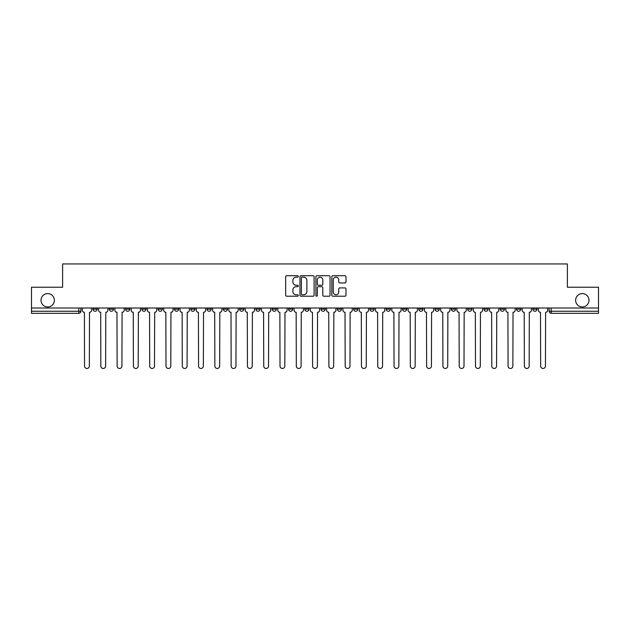 <?xml version="1.0" encoding="UTF-8"?>
<svg xmlns="http://www.w3.org/2000/svg" width="630" height="630" viewBox="0 0 630 630"><rect width="100%" height="100%" fill="white"/><g stroke="black" fill="none" stroke-linecap="round" stroke-linejoin="round"><path stroke-width="0.94" d="M298.297 276.436A0.717 0.717 0 0 0 297.573 275.719L286.689 275.719A1.024 1.024 0 0 0 285.658 276.743L285.658 295.194A1.024 1.024 0 0 0 286.689 296.218L297.573 296.218A0.717 0.717 0 0 0 298.297 295.502A0.717 0.717 0 0 0 297.573 294.785L296.163 294.785A3.276 3.276 0 0 1 292.887 291.509L292.887 289.965A3.276 3.276 0 0 1 296.163 286.689L297.573 286.689A0.717 0.717 0 0 0 298.297 285.973A0.717 0.717 0 0 0 297.573 285.256L296.163 285.256A3.276 3.276 0 0 1 292.887 281.972L292.887 280.437A3.276 3.276 0 0 1 296.163 277.161L297.573 277.161A0.717 0.717 0 0 0 298.297 276.436M575.631 300.274A6.686 6.686 0 0 0 582.317 306.96A6.686 6.686 0 0 0 588.995 300.274A6.686 6.686 0 0 0 582.317 293.596A6.686 6.686 0 0 0 575.631 300.274M41.005 300.274A6.686 6.686 0 0 0 47.683 306.96A6.686 6.686 0 0 0 54.369 300.274A6.686 6.686 0 0 0 47.683 293.596A6.686 6.686 0 0 0 41.005 300.274M532.822 308.007L532.822 309.149L536.996 309.149A2.087 2.087 0 0 1 534.909 311.244A2.087 2.087 0 0 1 532.822 309.149L532.822 308.007M516.529 308.007L516.529 309.149L520.711 309.149A2.087 2.087 0 0 1 518.616 311.244A2.087 2.087 0 0 1 516.529 309.149L516.529 308.007M418.792 308.007L418.792 309.149L422.966 309.149A2.087 2.087 0 0 1 420.879 311.244A2.087 2.087 0 0 1 418.792 309.149L418.792 308.007M402.507 308.007L402.507 309.149L406.681 309.149A2.087 2.087 0 0 1 404.594 311.244A2.087 2.087 0 0 1 402.507 309.149L402.507 308.007M386.214 308.007L386.214 309.149L390.387 309.149A2.087 2.087 0 0 1 388.3 311.244A2.087 2.087 0 0 1 386.214 309.149L386.214 308.007M353.635 308.007L353.635 309.149L357.808 309.149A2.087 2.087 0 0 1 355.722 311.244A2.087 2.087 0 0 1 353.635 309.149L353.635 308.007M321.056 309.149L321.056 308.007L321.056 309.149A2.087 2.087 0 0 0 323.143 311.244A2.087 2.087 0 0 1 321.056 309.149L325.23 309.149A2.087 2.087 0 0 1 323.143 311.244A2.087 2.087 0 0 0 325.23 309.149L325.23 308.007L325.23 309.149M304.77 309.149L304.77 308.007L304.77 309.149A2.087 2.087 0 0 0 306.857 311.244A2.087 2.087 0 0 1 304.77 309.149L308.944 309.149A2.087 2.087 0 0 1 306.857 311.244M288.477 309.149L288.477 308.007L288.477 309.149A2.087 2.087 0 0 0 290.564 311.244A2.087 2.087 0 0 1 288.477 309.149L292.651 309.149A2.087 2.087 0 0 1 290.564 311.244A2.087 2.087 0 0 0 292.651 309.149L292.651 308.007L292.651 309.149M272.191 308.007L272.191 309.149L276.365 309.149A2.087 2.087 0 0 1 274.278 311.244A2.087 2.087 0 0 1 272.191 309.149L272.191 308.007M255.898 308.007L255.898 309.149L260.072 309.149A2.087 2.087 0 0 1 257.985 311.244A2.087 2.087 0 0 1 255.898 309.149L255.898 308.007M239.613 308.007L239.613 309.149L243.786 309.149A2.087 2.087 0 0 1 241.7 311.244A2.087 2.087 0 0 1 239.613 309.149L239.613 308.007M223.319 309.149L223.319 308.007L223.319 309.149A2.087 2.087 0 0 0 225.406 311.244A2.087 2.087 0 0 1 223.319 309.149L227.493 309.149A2.087 2.087 0 0 1 225.406 311.244M190.74 309.149L190.74 308.007L190.74 309.149A2.087 2.087 0 0 0 192.827 311.244A2.087 2.087 0 0 1 190.74 309.149L194.914 309.149A2.087 2.087 0 0 1 192.827 311.244A2.087 2.087 0 0 0 194.914 309.149L194.914 308.007L194.914 309.149M174.447 309.149L174.447 308.007L174.447 309.149A2.087 2.087 0 0 0 176.542 311.244A2.087 2.087 0 0 1 174.447 309.149L178.629 309.149A2.087 2.087 0 0 1 176.542 311.244A2.087 2.087 0 0 0 178.629 309.149L178.629 308.007L178.629 309.149M158.161 309.149L158.161 308.007L158.161 309.149A2.087 2.087 0 0 0 160.248 311.244A2.087 2.087 0 0 1 158.161 309.149L162.335 309.149A2.087 2.087 0 0 1 160.248 311.244A2.087 2.087 0 0 0 162.335 309.149L162.335 308.007L162.335 309.149M141.868 309.149L141.868 308.007L141.868 309.149A2.087 2.087 0 0 0 143.963 311.244A2.087 2.087 0 0 1 141.868 309.149L146.05 309.149A2.087 2.087 0 0 1 143.963 311.244M125.583 309.149L125.583 308.007L125.583 309.149A2.087 2.087 0 0 0 127.669 311.244A2.087 2.087 0 0 1 125.583 309.149L129.756 309.149A2.087 2.087 0 0 1 127.669 311.244A2.087 2.087 0 0 0 129.756 309.149L129.756 308.007L129.756 309.149M109.289 309.149L109.289 308.007L109.289 309.149A2.087 2.087 0 0 0 111.384 311.244A2.087 2.087 0 0 1 109.289 309.149L113.471 309.149A2.087 2.087 0 0 1 111.384 311.244A2.087 2.087 0 0 0 113.471 309.149L113.471 308.007L113.471 309.149M344.957 282.949A1.024 1.024 0 0 0 345.98 281.925L345.98 276.743A1.024 1.024 0 0 0 344.957 275.719L332.861 275.719A1.024 1.024 0 0 0 331.837 276.743L331.837 295.194A1.024 1.024 0 0 0 332.861 296.218L344.957 296.218A1.024 1.024 0 0 0 345.98 295.194L345.98 288.942A1.024 1.024 0 0 0 344.957 287.918L339.775 287.918A1.024 1.024 0 0 0 338.751 288.942L338.751 292.044A2.74 2.74 0 0 1 336.01 294.785A2.74 2.74 0 0 1 333.27 292.044L333.27 279.901A2.74 2.74 0 0 1 336.01 277.161A2.74 2.74 0 0 1 338.751 279.901L338.751 281.925A1.024 1.024 0 0 0 339.775 282.949L344.957 282.949M31.5 308.007L31.5 287.225L62.614 287.225L62.614 263.939L567.386 263.939L567.386 287.225L598.5 287.225L598.5 308.007L31.5 308.007L31.5 311.244L80.892 311.244L80.892 308.007L80.892 311.244A2.087 2.087 0 0 1 78.805 313.33L31.5 313.33L31.5 311.244M314.102 276.743A1.024 1.024 0 0 0 313.079 275.719L300.982 275.719A1.024 1.024 0 0 0 299.959 276.743L299.959 295.194A1.024 1.024 0 0 0 300.982 296.218L313.079 296.218A1.024 1.024 0 0 0 314.102 295.194L314.102 276.743M316.921 275.719L329.017 275.719A1.024 1.024 0 0 1 330.041 276.743L330.041 295.194A1.024 1.024 0 0 1 329.017 296.218L323.844 296.218A1.024 1.024 0 0 1 322.812 295.194L322.812 287.713A1.024 1.024 0 0 0 321.788 286.689L318.355 286.689A1.024 1.024 0 0 0 317.331 287.713L317.331 295.502A0.717 0.717 0 0 1 316.614 296.218A0.717 0.717 0 0 1 315.898 295.502L315.898 276.743A1.024 1.024 0 0 1 316.921 275.719M549.108 308.007L549.108 311.244L598.5 311.244L598.5 313.33L551.195 313.33A2.087 2.087 0 0 1 549.108 311.244L549.108 308.007M598.5 308.007L598.5 311.244M536.996 308.007L536.996 309.149M520.711 308.007L520.711 309.149L520.711 308.007M504.417 308.007L504.417 309.149A2.087 2.087 0 0 1 502.33 311.244A2.087 2.087 0 0 1 500.244 309.149L504.417 309.149M500.244 308.007L500.244 309.149M488.132 308.007L488.132 309.149A2.087 2.087 0 0 1 486.037 311.244A2.087 2.087 0 0 1 483.95 309.149L488.132 309.149M483.95 308.007L483.95 309.149M471.838 308.007L471.838 309.149A2.087 2.087 0 0 1 469.752 311.244A2.087 2.087 0 0 1 467.665 309.149L471.838 309.149M467.665 308.007L467.665 309.149M455.553 308.007L455.553 309.149A2.087 2.087 0 0 1 453.458 311.244A2.087 2.087 0 0 1 451.371 309.149L455.553 309.149M451.371 308.007L451.371 309.149M439.26 308.007L439.26 309.149A2.087 2.087 0 0 1 437.173 311.244A2.087 2.087 0 0 1 435.086 309.149L439.26 309.149M435.086 308.007L435.086 309.149M422.966 308.007L422.966 309.149A2.087 2.087 0 0 1 420.879 311.244M406.681 308.007L406.681 309.149M390.387 309.149L390.387 308.007L390.387 309.149A2.087 2.087 0 0 1 388.3 311.244M374.102 308.007L374.102 309.149A2.087 2.087 0 0 1 372.015 311.244A2.087 2.087 0 0 1 369.928 309.149A2.087 2.087 0 0 0 372.015 311.244A2.087 2.087 0 0 0 374.102 309.149L369.928 309.149L369.928 308.007M357.808 309.149L357.808 308.007L357.808 309.149A2.087 2.087 0 0 1 355.722 311.244M341.523 308.007L341.523 309.149A2.087 2.087 0 0 1 339.436 311.244A2.087 2.087 0 0 1 337.349 309.149A2.087 2.087 0 0 0 339.436 311.244M337.349 308.007L337.349 309.149L341.523 309.149M308.944 308.007L308.944 309.149L308.944 308.007M276.365 309.149L276.365 308.007L276.365 309.149A2.087 2.087 0 0 1 274.278 311.244M260.072 309.149L260.072 308.007L260.072 309.149A2.087 2.087 0 0 1 257.985 311.244M243.786 309.149L243.786 308.007L243.786 309.149A2.087 2.087 0 0 1 241.7 311.244M227.493 308.007L227.493 309.149L227.493 308.007M211.207 309.149L211.207 308.007L211.207 309.149A2.087 2.087 0 0 1 209.121 311.244A2.087 2.087 0 0 1 207.034 309.149L211.207 309.149A2.087 2.087 0 0 1 209.121 311.244M207.034 308.007L207.034 309.149M146.05 308.007L146.05 309.149L146.05 308.007M97.177 308.007L97.177 309.149A2.087 2.087 0 0 1 95.091 311.244A2.087 2.087 0 0 1 93.004 309.149A2.087 2.087 0 0 0 95.091 311.244A2.087 2.087 0 0 0 97.177 309.149L97.177 308.007M93.004 308.007L93.004 309.149L97.177 309.149M78.805 308.007L78.805 313.33A2.087 2.087 0 0 0 80.892 311.244M302.109 277.161A0.717 0.717 0 0 0 301.392 277.877L301.392 294.068A0.717 0.717 0 0 0 302.109 294.785L303.597 294.785A3.276 3.276 0 0 0 306.881 291.509L306.881 280.437A3.276 3.276 0 0 0 303.597 277.161L302.109 277.161M322.812 279.948A2.74 2.74 0 0 0 320.072 277.208A2.74 2.74 0 0 0 317.331 279.948L317.331 284.232A1.024 1.024 0 0 0 318.355 285.256L321.788 285.256A1.024 1.024 0 0 0 322.812 284.232L322.812 279.948M82.302 310.196L82.302 308.007L82.302 310.196A2.087 2.087 48.4 0 0 84.388 312.283L84.546 366.061A2.402 2.402 48.4 0 0 86.948 368.463A2.402 2.402 48.4 0 0 89.35 366.061L89.507 312.283A2.087 2.087 48.4 0 0 91.594 310.196L91.594 308.007M84.388 312.283L84.546 366.061M89.35 366.061L89.507 312.283M98.587 310.196L98.587 308.007L98.587 310.196A2.087 2.087 48.4 0 0 100.682 312.283L100.831 366.061A2.402 2.402 48.4 0 0 103.233 368.463A2.402 2.402 48.4 0 0 105.635 366.061L105.793 312.283A2.087 2.087 48.4 0 0 107.88 310.196L107.88 308.007M114.88 310.196L114.88 308.007L114.88 310.196A2.087 2.087 48.4 0 0 116.967 312.283L117.125 366.061A2.402 2.402 48.4 0 0 119.527 368.463A2.402 2.402 48.4 0 0 121.929 366.061L122.086 312.283A2.087 2.087 48.4 0 0 124.173 310.196L124.173 308.007M100.682 312.283L100.831 366.061M105.635 366.061L105.793 312.283M116.967 312.283L117.125 366.061M121.929 366.061L122.086 312.283M131.166 310.196L131.166 308.007L131.166 310.196A2.087 2.087 48.4 0 0 133.261 312.283L133.41 366.061A2.402 2.402 48.4 0 0 135.812 368.463A2.402 2.402 48.4 0 0 138.214 366.061L138.372 312.283A2.087 2.087 48.4 0 0 140.459 310.196L140.459 308.007M147.459 310.196L147.459 308.007L147.459 310.196A2.087 2.087 48.4 0 0 149.546 312.283L149.704 366.061A2.402 2.402 48.4 0 0 152.106 368.463A2.402 2.402 48.4 0 0 154.507 366.061L154.665 312.283A2.087 2.087 48.4 0 0 156.752 310.196L156.752 308.007M163.745 310.196L163.745 308.007L163.745 310.196A2.087 2.087 48.4 0 0 165.84 312.283L165.989 366.061A2.402 2.402 48.4 0 0 168.391 368.463A2.402 2.402 48.4 0 0 170.793 366.061L170.951 312.283A2.087 2.087 48.4 0 0 173.037 310.196L173.037 308.007M133.261 312.283L133.41 366.061M138.214 366.061L138.372 312.283M149.546 312.283L149.704 366.061M154.507 366.061L154.665 312.283M165.84 312.283L165.989 366.061M170.793 366.061L170.951 312.283M180.038 310.196L180.038 308.007L180.038 310.196A2.087 2.087 48.4 0 0 182.125 312.283L182.283 366.061A2.402 2.402 48.4 0 0 184.685 368.463A2.402 2.402 48.4 0 0 187.086 366.061L187.244 312.283A2.087 2.087 48.4 0 0 189.331 310.196L189.331 308.007M196.324 310.196L196.324 308.007L196.324 310.196A2.087 2.087 48.4 0 0 198.418 312.283L198.568 366.061A2.402 2.402 48.4 0 0 200.97 368.463A2.402 2.402 48.4 0 0 203.372 366.061L203.529 312.283A2.087 2.087 48.4 0 0 205.616 310.196L205.616 308.007M212.617 310.196L212.617 308.007L212.617 310.196A2.087 2.087 48.4 0 0 214.704 312.283L214.861 366.061A2.402 2.402 48.4 0 0 217.263 368.463A2.402 2.402 48.4 0 0 219.665 366.061L219.823 312.283A2.087 2.087 48.4 0 0 221.91 310.196L221.91 308.007M228.903 310.196L228.903 308.007L228.903 310.196A2.087 2.087 48.4 0 0 230.997 312.283L231.147 366.061A2.402 2.402 48.4 0 0 233.549 368.463A2.402 2.402 48.4 0 0 235.951 366.061L236.108 312.283A2.087 2.087 48.4 0 0 238.203 310.196L238.203 308.007M245.196 310.196L245.196 308.007L245.196 310.196A2.087 2.087 48.4 0 0 247.283 312.283L247.44 366.061A2.402 2.402 48.4 0 0 249.842 368.463A2.402 2.402 48.4 0 0 252.244 366.061L252.402 312.283A2.087 2.087 48.4 0 0 254.489 310.196L254.489 308.007M261.481 310.196L261.481 308.007L261.481 310.196A2.087 2.087 48.4 0 0 263.576 312.283L263.734 366.061A2.402 2.402 48.4 0 0 266.128 368.463A2.402 2.402 48.4 0 0 268.53 366.061L268.687 312.283A2.087 2.087 48.4 0 0 270.782 310.196L270.782 308.007M277.775 310.196L277.775 308.007L277.775 310.196A2.087 2.087 48.4 0 0 279.862 312.283L280.019 366.061A2.402 2.402 48.4 0 0 282.421 368.463A2.402 2.402 48.4 0 0 284.823 366.061L284.981 312.283A2.087 2.087 48.4 0 0 287.067 310.196L287.067 308.007M294.06 310.196L294.06 308.007L294.06 310.196A2.087 2.087 48.4 0 0 296.155 312.283L296.313 366.061A2.402 2.402 48.4 0 0 298.707 368.463A2.402 2.402 48.4 0 0 301.108 366.061L301.266 312.283A2.087 2.087 48.4 0 0 303.361 310.196L303.361 308.007M310.354 310.196L310.354 308.007L310.354 310.196A2.087 2.087 48.4 0 0 312.441 312.283L312.598 366.061A2.402 2.402 48.4 0 0 315 368.463A2.402 2.402 48.4 0 0 317.402 366.061L317.559 312.283A2.087 2.087 48.4 0 0 319.646 310.196L319.646 308.007M326.639 310.196L326.639 308.007L326.639 310.196A2.087 2.087 48.4 0 0 328.734 312.283L328.892 366.061A2.402 2.402 48.4 0 0 331.293 368.463A2.402 2.402 48.4 0 0 333.687 366.061L333.845 312.283A2.087 2.087 48.4 0 0 335.94 310.196L335.94 308.007M342.933 310.196L342.933 308.007L342.933 310.196A2.087 2.087 48.4 0 0 345.019 312.283L345.177 366.061A2.402 2.402 48.4 0 0 347.579 368.463A2.402 2.402 48.4 0 0 349.981 366.061L350.138 312.283A2.087 2.087 48.4 0 0 352.225 310.196L352.225 308.007M359.218 310.196L359.218 308.007L359.218 310.196A2.087 2.087 48.4 0 0 361.313 312.283L361.47 366.061A2.402 2.402 48.4 0 0 363.872 368.463A2.402 2.402 48.4 0 0 366.266 366.061L366.424 312.283A2.087 2.087 48.4 0 0 368.518 310.196L368.518 308.007M375.511 310.196L375.511 308.007L375.511 310.196A2.087 2.087 48.4 0 0 377.598 312.283L377.756 366.061A2.402 2.402 48.4 0 0 380.158 368.463A2.402 2.402 48.4 0 0 382.56 366.061L382.717 312.283A2.087 2.087 48.4 0 0 384.804 310.196L384.804 308.007M391.797 310.196L391.797 308.007L391.797 310.196A2.087 2.087 48.4 0 0 393.892 312.283L394.049 366.061A2.402 2.402 48.4 0 0 396.451 368.463A2.402 2.402 48.4 0 0 398.853 366.061L399.003 312.283A2.087 2.087 48.4 0 0 401.097 310.196L401.097 308.007M408.09 310.196L408.09 308.007L408.09 310.196A2.087 2.087 48.4 0 0 410.177 312.283L410.335 366.061A2.402 2.402 48.4 0 0 412.737 368.463A2.402 2.402 48.4 0 0 415.138 366.061L415.296 312.283A2.087 2.087 48.4 0 0 417.383 310.196L417.383 308.007M424.384 310.196L424.384 308.007L424.384 310.196A2.087 2.087 48.4 0 0 426.471 312.283L426.628 366.061A2.402 2.402 48.4 0 0 429.03 368.463A2.402 2.402 48.4 0 0 431.432 366.061L431.581 312.283A2.087 2.087 48.4 0 0 433.676 310.196L433.676 308.007M187.086 366.061L187.244 312.283M182.125 312.283L182.283 366.061M203.372 366.061L203.529 312.283M198.418 312.283L198.568 366.061M219.665 366.061L219.823 312.283M214.704 312.283L214.861 366.061M235.951 366.061L236.108 312.283M230.997 312.283L231.147 366.061M252.244 366.061L252.402 312.283M247.283 312.283L247.44 366.061M268.53 366.061L268.687 312.283M263.576 312.283L263.734 366.061M284.823 366.061L284.981 312.283M279.862 312.283L280.019 366.061M301.108 366.061L301.266 312.283M296.155 312.283L296.313 366.061M317.402 366.061L317.559 312.283M312.441 312.283L312.598 366.061M333.687 366.061L333.845 312.283M328.734 312.283L328.892 366.061M349.981 366.061L350.138 312.283M345.019 312.283L345.177 366.061M366.266 366.061L366.424 312.283M361.313 312.283L361.47 366.061M382.56 366.061L382.717 312.283M377.598 312.283L377.756 366.061M398.853 366.061L399.003 312.283M393.892 312.283L394.049 366.061M415.138 366.061L415.296 312.283M410.177 312.283L410.335 366.061M431.432 366.061L431.581 312.283M426.471 312.283L426.628 366.061M440.669 310.196L440.669 308.007L440.669 310.196A2.087 2.087 48.4 0 0 442.756 312.283L442.914 366.061A2.402 2.402 48.4 0 0 445.315 368.463A2.402 2.402 48.4 0 0 447.717 366.061L447.875 312.283A2.087 2.087 48.4 0 0 449.962 310.196L449.962 308.007M456.963 310.196L456.963 308.007L456.963 310.196A2.087 2.087 48.4 0 0 459.049 312.283L459.207 366.061A2.402 2.402 48.4 0 0 461.609 368.463A2.402 2.402 48.4 0 0 464.011 366.061L464.16 312.283A2.087 2.087 48.4 0 0 466.255 310.196L466.255 308.007M473.248 310.196L473.248 308.007L473.248 310.196A2.087 2.087 48.4 0 0 475.335 312.283L475.492 366.061A2.402 2.402 48.4 0 0 477.894 368.463A2.402 2.402 48.4 0 0 480.296 366.061L480.454 312.283A2.087 2.087 48.4 0 0 482.541 310.196L482.541 308.007M489.541 310.196L489.541 308.007L489.541 310.196A2.087 2.087 48.4 0 0 491.628 312.283L491.786 366.061A2.402 2.402 48.4 0 0 494.188 368.463A2.402 2.402 48.4 0 0 496.59 366.061L496.739 312.283A2.087 2.087 48.4 0 0 498.834 310.196L498.834 308.007M442.756 312.283L442.914 366.061M447.717 366.061L447.875 312.283M459.049 312.283L459.207 366.061M464.011 366.061L464.16 312.283M475.335 312.283L475.492 366.061M480.296 366.061L480.454 312.283M491.628 312.283L491.786 366.061M496.59 366.061L496.739 312.283M505.827 310.196L505.827 308.007L505.827 310.196A2.087 2.087 48.4 0 0 507.914 312.283L508.071 366.061A2.402 2.402 48.4 0 0 510.473 368.463A2.402 2.402 48.4 0 0 512.875 366.061L513.033 312.283A2.087 2.087 48.4 0 0 515.12 310.196L515.12 308.007M507.914 312.283L508.071 366.061M512.875 366.061L513.033 312.283M522.12 310.196L522.12 308.007L522.12 310.196A2.087 2.087 48.4 0 0 524.207 312.283L524.365 366.061A2.402 2.402 48.4 0 0 526.767 368.463A2.402 2.402 48.4 0 0 529.168 366.061L529.318 312.283A2.087 2.087 48.4 0 0 531.413 310.196L531.413 308.007M524.207 312.283L524.365 366.061M529.168 366.061L529.318 312.283M538.406 310.196L538.406 308.007L538.406 310.196A2.087 2.087 48.4 0 0 540.493 312.283L540.65 366.061A2.402 2.402 48.4 0 0 543.052 368.463A2.402 2.402 48.4 0 0 545.454 366.061L545.611 312.283A2.087 2.087 48.4 0 0 547.698 310.196L547.698 308.007M540.493 312.283L540.65 366.061M545.454 366.061L545.611 312.283M551.195 308.007L551.195 313.33"/></g></svg>
